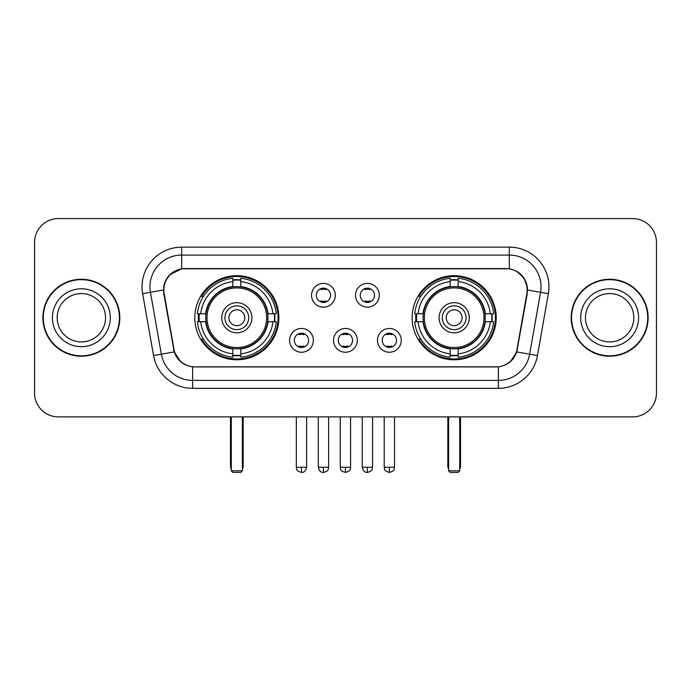 <?xml version="1.0" encoding="UTF-8"?>
<svg xmlns="http://www.w3.org/2000/svg" width="691" height="691" viewBox="0 0 691 691"><rect width="100%" height="100%" fill="white"/><g stroke="black" fill="none" stroke-linecap="round" stroke-linejoin="round"><path stroke-width="1.04" d="M412.13 317.739A42.039 42.039 0 0 0 454.177 359.778A42.039 42.039 0 0 0 496.216 317.739A42.039 42.039 0 0 0 454.177 275.692A42.039 42.039 0 0 0 412.13 317.739M194.784 317.739A42.039 42.039 0 0 0 236.823 359.778A42.039 42.039 0 0 0 278.87 317.739A42.039 42.039 0 0 0 236.823 275.692A42.039 42.039 0 0 0 194.784 317.739M313.377 340.343A11.902 11.902 0 0 1 301.475 352.246A11.902 11.902 0 0 1 289.581 340.343A11.902 11.902 0 0 1 301.475 328.45A11.902 11.902 0 0 1 313.377 340.343M294.34 340.343A7.143 7.143 0 0 0 301.475 347.487A7.143 7.143 0 0 0 308.618 340.343A7.143 7.143 0 0 0 301.475 333.209A7.143 7.143 0 0 0 294.34 340.343M357.316 340.343A11.902 11.902 0 0 1 345.422 352.246A11.902 11.902 0 0 1 333.52 340.343A11.902 11.902 0 0 1 345.422 328.45A11.902 11.902 0 0 1 357.316 340.343M338.279 340.343A7.143 7.143 0 0 0 345.422 347.487A7.143 7.143 0 0 0 352.557 340.343A7.143 7.143 0 0 0 345.422 333.209A7.143 7.143 0 0 0 338.279 340.343M401.264 340.343A11.902 11.902 0 0 1 389.37 352.246A11.902 11.902 0 0 1 377.467 340.343A11.902 11.902 0 0 1 389.37 328.45A11.902 11.902 0 0 1 401.264 340.343M382.227 340.343A7.143 7.143 0 0 0 389.37 347.487A7.143 7.143 0 0 0 396.504 340.343A7.143 7.143 0 0 0 389.37 333.209A7.143 7.143 0 0 0 382.227 340.343M335.342 295.29A11.902 11.902 0 0 1 323.448 307.184A11.902 11.902 0 0 1 311.546 295.29A11.902 11.902 0 0 1 323.448 283.388A11.902 11.902 0 0 1 335.342 295.29M316.305 295.29A7.143 7.143 0 0 0 323.448 302.425A7.143 7.143 0 0 0 330.583 295.29A7.143 7.143 0 0 0 323.448 288.147A7.143 7.143 0 0 0 316.305 295.29M379.29 295.29A11.902 11.902 0 0 1 367.396 307.184A11.902 11.902 0 0 1 355.494 295.29A11.902 11.902 0 0 1 367.396 283.388A11.902 11.902 0 0 1 379.29 295.29M360.253 295.29A7.143 7.143 0 0 0 367.396 302.425A7.143 7.143 0 0 0 374.531 295.29A7.143 7.143 0 0 0 367.396 288.147A7.143 7.143 0 0 0 360.253 295.29M164.173 293.692A21.421 21.421 0 0 1 185.266 268.557L505.734 268.557A21.421 21.421 0 0 1 526.827 293.692L517.032 349.223A21.421 21.421 0 0 1 495.939 366.921L195.061 366.921A21.421 21.421 0 0 1 173.968 349.223L164.173 293.692M198.559 321.704A38.471 38.471 0 0 1 198.559 313.774M415.904 321.704A38.471 38.471 0 0 1 415.904 313.774M42.877 317.739A38.471 38.471 0 0 0 81.348 356.21A38.471 38.471 0 0 0 119.819 317.739A38.471 38.471 0 0 0 81.348 279.268A38.471 38.471 0 0 0 42.877 317.739M571.181 317.739A38.471 38.471 0 0 0 609.652 356.21A38.471 38.471 0 0 0 648.123 317.739A38.471 38.471 0 0 0 609.652 279.268A38.471 38.471 0 0 0 571.181 317.739M163.689 286.8C165.745 276.875 171.748 270.872 181.698 268.79L509.302 268.79C519.243 270.863 525.246 276.866 527.311 286.8L527.224 293.692L516.773 351.918C513.646 360.538 507.514 365.513 498.392 366.817L192.608 366.817C183.504 365.53 177.38 360.555 174.227 351.918L163.776 293.692L163.689 286.8M169.77 274.776L181.698 268.79L181.698 255.074L509.302 255.074A31.726 31.726 0 0 1 540.552 292.31L529.643 354.181A31.726 31.726 0 0 1 498.392 380.404L192.608 380.404A31.726 31.726 0 0 1 161.357 354.181L150.448 292.31A31.726 31.726 0 0 1 181.698 255.074L181.698 247.136L509.302 247.136L509.302 268.79M516.842 271.425L523.838 277.937L527.311 286.8L527.553 290.021L548.36 293.684L537.451 355.563A39.663 39.663 0 0 1 498.392 388.333L192.608 388.333A39.663 39.663 0 0 1 153.549 355.563L142.64 293.684A39.663 39.663 0 0 1 181.698 247.136M194.663 366.921L192.608 366.817L192.608 388.333M498.392 388.333L498.392 366.817L496.337 366.921M537.451 355.563L516.773 351.918L510.373 361.678M180.766 361.799L174.227 351.918L153.549 355.563M517.429 349.223L517.3 349.896M173.7 349.896L173.571 349.223M142.64 293.684L163.447 289.97M656.45 242.377A23.796 23.796 0 0 0 632.654 218.581L58.346 218.581A23.796 23.796 0 0 0 34.55 242.377L34.55 393.093A23.796 23.796 0 0 0 58.346 416.889L632.654 416.889A23.796 23.796 0 0 0 656.45 393.093L656.45 242.377L656.45 393.093M34.55 242.377L34.55 393.093M632.654 218.581L58.346 218.581M58.346 416.889L632.654 416.889M105.533 317.739A24.176 24.176 0 0 0 81.348 293.563A24.176 24.176 0 0 0 57.172 317.739A24.176 24.176 0 0 0 81.348 341.915A24.176 24.176 0 0 0 105.533 317.739A24.176 24.176 0 0 1 81.348 341.915A24.176 24.176 0 0 1 57.172 317.739M119.431 317.739A38.074 38.074 0 0 0 81.348 279.665A38.074 38.074 0 0 0 43.274 317.739A38.074 38.074 0 0 0 81.348 355.813A38.074 38.074 0 0 0 119.431 317.739M633.828 317.739A24.176 24.176 0 0 0 609.652 293.563A24.176 24.176 0 0 0 585.467 317.739A24.176 24.176 0 0 0 609.652 341.915A24.176 24.176 0 0 0 633.828 317.739A24.176 24.176 0 0 1 609.652 341.915A24.176 24.176 0 0 1 585.467 317.739M647.726 317.739A38.074 38.074 0 0 0 609.652 279.665A38.074 38.074 0 0 0 571.569 317.739A38.074 38.074 0 0 0 609.652 355.813A38.074 38.074 0 0 0 647.726 317.739M267.667 321.704A31.095 31.095 0 0 0 240.796 286.895L240.796 286.895A31.095 31.095 0 0 0 205.987 321.704A31.095 31.095 0 0 0 267.667 321.704L267.667 321.704A31.095 31.095 0 0 1 240.796 348.575L240.796 353.852A36.329 36.329 0 0 0 272.936 321.704L276.288 321.704A39.663 39.663 0 0 1 240.796 357.204L240.796 353.852M199.354 321.704A37.677 37.677 0 0 1 199.354 313.774M240.796 280.27A37.677 37.677 0 0 0 232.858 280.27M274.292 313.774A37.677 37.677 0 0 1 274.292 321.704M272.936 313.774L276.288 313.774A39.663 39.663 0 0 0 240.796 278.274L240.796 286.523A31.466 31.466 0 0 1 268.039 313.774L272.936 313.774A36.329 36.329 0 0 0 240.796 281.626M200.71 321.704L197.367 321.704A39.663 39.663 0 0 0 232.858 357.204L232.858 348.955A31.466 31.466 0 0 1 205.607 321.704L200.71 321.704A36.329 36.329 0 0 0 232.858 353.852M272.936 321.704L268.039 321.704A31.466 31.466 0 0 1 240.796 348.955L240.796 348.575M205.987 321.704L205.987 321.704A31.095 31.095 0 0 0 232.858 348.575M240.796 355.209A37.677 37.677 0 0 1 232.858 355.209M232.858 281.626L232.858 278.274A39.663 39.663 0 0 0 197.367 313.774L205.607 313.774A31.466 31.466 0 0 1 232.858 286.523L232.858 281.626A36.329 36.329 0 0 0 200.71 313.774M266.648 317.739A29.825 29.825 0 0 1 236.823 347.564A29.825 29.825 0 0 1 206.998 317.739A29.825 29.825 0 0 1 236.823 287.914A29.825 29.825 0 0 1 266.648 317.739M251.895 317.739A15.072 15.072 0 0 0 236.823 302.667A15.072 15.072 0 0 0 221.751 317.739A15.072 15.072 0 0 0 236.823 332.812A15.072 15.072 0 0 0 251.895 317.739M248.725 317.739A11.902 11.902 0 0 0 236.823 305.837A11.902 11.902 0 0 0 224.929 317.739A11.902 11.902 0 0 0 236.823 329.633A11.902 11.902 0 0 0 248.725 317.739M244.761 317.739A7.929 7.929 0 0 1 236.823 325.668A7.929 7.929 0 0 1 228.894 317.739A7.929 7.929 0 0 1 236.823 309.801A7.929 7.929 0 0 1 244.761 317.739A7.929 7.929 0 0 1 236.823 325.668A7.929 7.929 0 0 1 228.894 317.739A7.929 7.929 0 0 1 236.823 309.801A7.929 7.929 0 0 1 244.761 317.739M203.448 296.318L201.573 296.318A41.253 41.253 0 0 1 278.076 317.739A41.253 41.253 0 0 1 201.573 339.151L203.448 339.151M231.278 416.889L231.278 470.83L242.377 470.83L242.377 416.889M231.278 470.83L232.858 472.419L240.796 472.419L242.377 470.83M485.013 321.704A31.095 31.095 0 0 0 458.142 286.895L458.142 286.895A31.095 31.095 0 0 0 423.333 321.704A31.095 31.095 0 0 0 485.013 321.704L485.013 321.704A31.095 31.095 0 0 1 458.142 348.575L458.142 353.852A36.329 36.329 0 0 0 490.29 321.704L493.633 321.704A39.663 39.663 0 0 1 458.142 357.204L458.142 353.852M416.708 321.704A37.677 37.677 0 0 1 416.708 313.774M458.142 280.27A37.677 37.677 0 0 0 450.204 280.27M491.647 313.774A37.677 37.677 0 0 1 491.647 321.704M490.29 313.774L493.633 313.774A39.663 39.663 0 0 0 458.142 278.274L458.142 286.523A31.466 31.466 0 0 1 485.393 313.774L490.29 313.774A36.329 36.329 0 0 0 458.142 281.626M418.064 321.704L414.712 321.704A39.663 39.663 0 0 0 450.204 357.204L450.204 348.955A31.466 31.466 0 0 1 422.961 321.704L418.064 321.704A36.329 36.329 0 0 0 450.204 353.852M490.29 321.704L485.393 321.704A31.466 31.466 0 0 1 458.142 348.955L458.142 348.575M423.333 321.704L423.333 321.704A31.095 31.095 0 0 0 450.204 348.575M458.142 355.209A37.677 37.677 0 0 1 450.204 355.209M450.204 281.626L450.204 278.274A39.663 39.663 0 0 0 414.712 313.774L422.961 313.774A31.466 31.466 0 0 1 450.204 286.523L450.204 281.626A36.329 36.329 0 0 0 418.064 313.774M484.002 317.739A29.825 29.825 0 0 1 454.177 347.564A29.825 29.825 0 0 1 424.352 317.739A29.825 29.825 0 0 1 454.177 287.914A29.825 29.825 0 0 1 484.002 317.739M469.249 317.739A15.072 15.072 0 0 0 454.177 302.667A15.072 15.072 0 0 0 439.105 317.739A15.072 15.072 0 0 0 454.177 332.812A15.072 15.072 0 0 0 469.249 317.739M466.071 317.739A11.902 11.902 0 0 0 454.177 305.837A11.902 11.902 0 0 0 442.275 317.739A11.902 11.902 0 0 0 454.177 329.633A11.902 11.902 0 0 0 466.071 317.739M462.106 317.739A7.929 7.929 0 0 1 454.177 325.668A7.929 7.929 0 0 1 446.239 317.739A7.929 7.929 0 0 1 454.177 309.801A7.929 7.929 0 0 1 462.106 317.739A7.929 7.929 0 0 1 454.177 325.668A7.929 7.929 0 0 1 446.239 317.739A7.929 7.929 0 0 1 454.177 309.801A7.929 7.929 0 0 1 462.106 317.739M420.793 296.318L418.919 296.318A41.253 41.253 0 0 1 495.421 317.739A41.253 41.253 0 0 1 418.919 339.151L420.793 339.151M448.623 416.889L448.623 470.83L459.722 470.83L459.722 416.889M448.623 470.83L450.204 472.419L458.142 472.419L459.722 470.83M321.065 302.019L321.065 300.887A6.089 6.089 0 0 0 325.824 300.887L325.824 302.019M325.824 288.553L325.824 289.684A6.089 6.089 0 0 0 321.065 289.684L321.065 288.553M365.012 302.019L365.012 300.887A6.089 6.089 0 0 0 369.771 300.887L369.771 302.019M369.771 288.553L369.771 289.684A6.089 6.089 0 0 0 365.012 289.684L365.012 288.553M299.099 347.072L299.099 345.941A6.089 6.089 0 0 0 303.859 345.941L303.859 347.072M303.859 333.615L303.859 334.746A6.089 6.089 0 0 0 299.099 334.746L299.099 333.615M343.038 347.072L343.038 345.941A6.089 6.089 0 0 0 347.798 345.941L347.798 347.072M347.798 333.615L347.798 334.746A6.089 6.089 0 0 0 343.038 334.746L343.038 333.615M386.986 347.072L386.986 345.941A6.089 6.089 0 0 0 391.745 345.941L391.745 347.072M391.745 333.615L391.745 334.746A6.089 6.089 0 0 0 386.986 334.746L386.986 333.615M509.302 247.136A39.663 39.663 0 0 1 548.36 293.684M150.448 292.31A31.726 31.726 0 0 1 149.964 286.8M110.292 317.739A28.936 28.936 0 0 0 81.348 288.803A28.936 28.936 0 0 0 52.412 317.739A28.936 28.936 0 0 0 81.348 346.675A28.936 28.936 0 0 0 110.292 317.739M638.588 317.739A28.936 28.936 0 0 0 609.652 288.803A28.936 28.936 0 0 0 580.708 317.739A28.936 28.936 0 0 0 609.652 346.675A28.936 28.936 0 0 0 638.588 317.739M230.483 416.889L230.483 466.071L231.278 466.071M236.823 325.668A7.929 7.929 0 0 1 228.894 317.739A7.929 7.929 0 0 1 236.823 309.801M242.377 466.071L243.172 466.071L243.172 416.889M232.858 355.563A38.031 38.031 0 0 0 240.796 355.563M274.655 321.704A38.031 38.031 0 0 0 274.655 313.774M240.796 279.907A38.031 38.031 0 0 0 232.858 279.907M447.828 416.889L447.828 466.071L448.623 466.071M454.177 325.668A7.929 7.929 0 0 1 446.239 317.739A7.929 7.929 0 0 1 454.177 309.801M459.722 466.071L460.517 466.071L460.517 416.889M450.204 355.563A38.031 38.031 0 0 0 458.142 355.563M492.001 321.704A38.031 38.031 0 0 0 492.001 313.774M458.142 279.907A38.031 38.031 0 0 0 450.204 279.907M323.448 467.263L318.292 467.263C319.19 470.942 320.909 472.661 323.448 472.419L323.448 467.263L328.605 467.263L328.605 416.889M367.396 467.263L362.239 467.263C363.138 470.942 364.857 472.661 367.396 472.419L367.396 467.263L372.553 467.263L372.553 416.889M301.475 467.263L296.318 467.263C297.044 468.861 295.221 470.675 301.475 472.419L301.475 467.263L306.631 467.263L306.631 416.889M345.422 467.263L340.266 467.263C340.991 468.861 339.16 470.675 345.422 472.419L345.422 467.263L350.579 467.263L350.579 416.889M389.37 467.263L384.213 467.263C384.939 468.861 383.108 470.675 389.37 472.419L389.37 467.263L394.526 467.263L394.526 416.889M230.483 466.071A6.349 6.349 0 0 0 231.278 469.146M242.377 469.146A6.349 6.349 0 0 0 243.172 466.071M447.828 466.071A6.349 6.349 0 0 0 448.623 469.146M459.722 469.146A6.349 6.349 0 0 0 460.517 466.071M318.292 467.263L318.292 416.889M328.605 467.263C327.88 468.861 329.702 470.675 323.448 472.419M362.239 467.263L362.239 416.889M372.553 467.263C371.818 468.861 373.65 470.675 367.396 472.419M296.318 467.263L296.318 416.889M306.631 467.263C305.733 470.942 304.014 472.661 301.475 472.419M340.266 467.263L340.266 416.889M350.579 467.263C349.845 468.861 351.676 470.675 345.422 472.419M384.213 467.263L384.213 416.889M394.526 467.263C393.792 468.861 395.623 470.675 389.37 472.419"/></g></svg>
